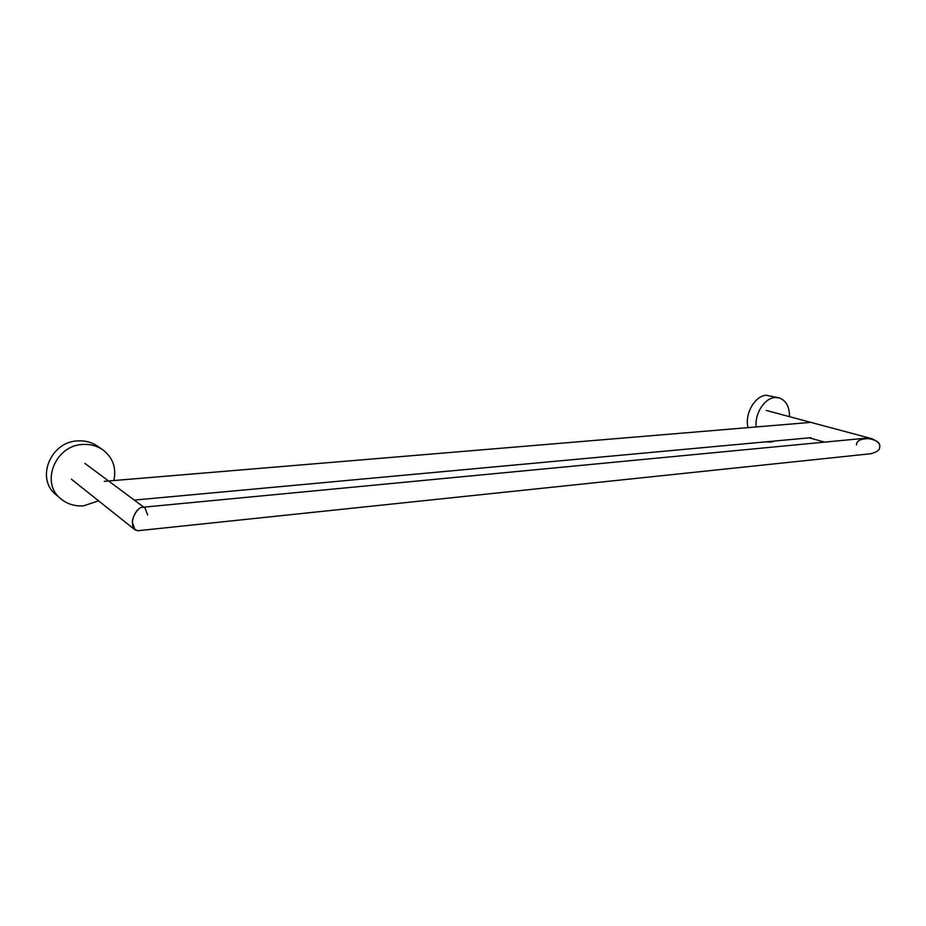 <?xml version="1.0" encoding="UTF-8"?>
<svg xmlns="http://www.w3.org/2000/svg" width="926" height="926" viewBox="0 0 926 926"><rect width="100%" height="100%" fill="white"/><g stroke="black" fill="none" stroke-linecap="round" stroke-linejoin="round"><path stroke-width="1.39" d="M113.852 480.548C116.572 467.769 112.845 457.49 102.682 449.7L97.462 446.1C91.72 442.223 85.204 440.487 77.9 440.892C50.617 441.389 35.362 478.823 56.011 494.681L60.85 498.825C67.332 504.161 74.96 506.476 83.722 505.793L98.573 500.839M102.682 449.7C96.906 445.8 90.331 444.052 82.97 444.468C55.456 445.012 40.038 482.851 60.85 498.825M789.508 416.665C789.508 406.549 785.989 400.275 778.916 397.844L766.45 395.275C755.014 395.448 744.365 414.084 748.046 427.627M766.462 441.783L770.675 442.142L775.016 440.996M778.916 397.844L775.236 397.52C764.772 397.775 754.516 413.552 756.195 426.944M856.504 444.885C856.538 440.29 861.631 438.23 871.76 438.681C877.987 441.424 880.614 444.237 879.665 447.108C880.626 442.362 875.903 439.399 865.486 438.218L142.407 507.286C136.041 507.772 131.851 519.602 132.557 523.04C132.21 527.125 133.969 529.695 137.824 530.737L135.046 529.869L132.557 523.04C131.052 518.768 139.201 503.397 145.035 508.061L147.639 515.018M879.665 447.108C879.908 450.036 876.772 452.258 870.243 453.809L870.845 453.74C876.957 452.096 879.897 449.886 879.665 447.108M143.796 507.147L108.99 481.3M108.573 480.988L84.879 463.394M135.046 529.869L71.395 479.205M824.591 442.119L809.324 437.836M871.76 438.681L766.207 410.426M870.845 453.74L137.824 530.737M810.921 437.685L134.293 500.098M809.359 422.511L104.268 481.346"/></g></svg>
